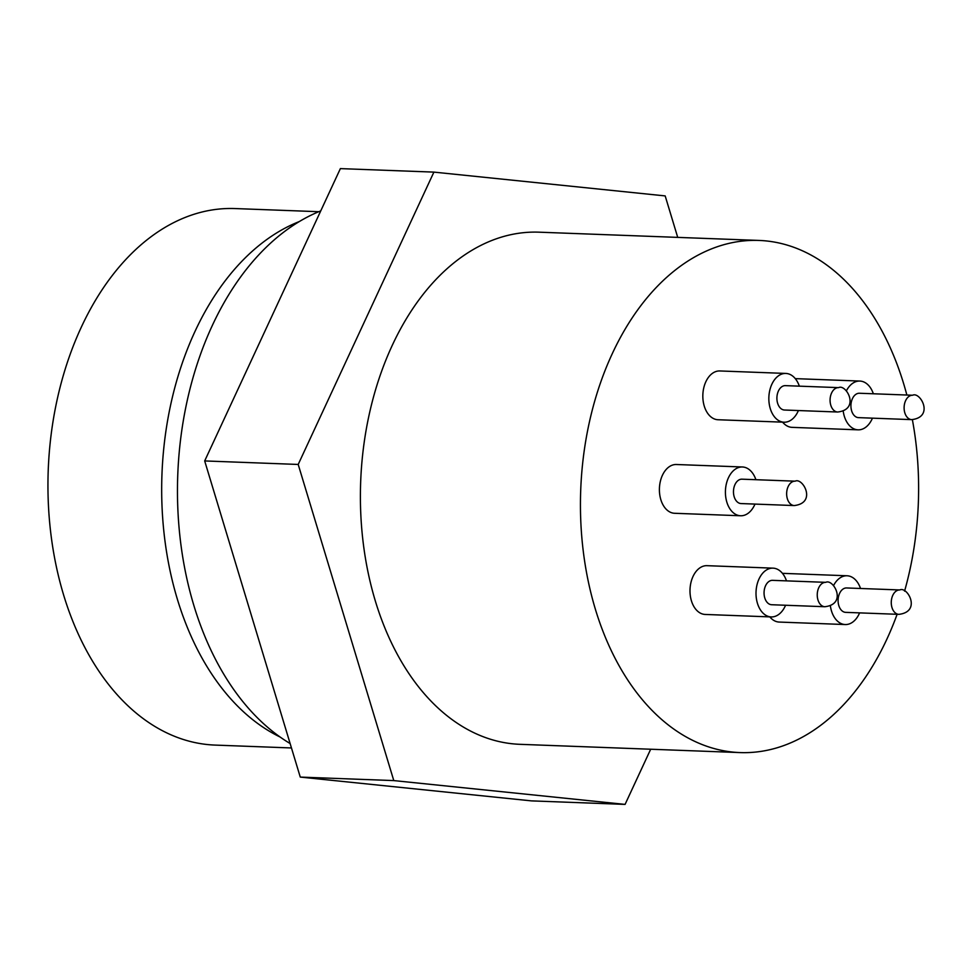 <?xml version="1.0" encoding="UTF-8"?>
<svg xmlns="http://www.w3.org/2000/svg" width="973" height="973" viewBox="0 0 973 973"><rect width="100%" height="100%" fill="white"/><g stroke="black" fill="none" stroke-linecap="round" stroke-linejoin="round"><path stroke-width="1.46" d="M759.135 240.44L539.103 232.182A256.252 168.937 92.1 0 0 392.204 345.476A256.252 168.937 92.1 0 0 376.879 605.948A256.252 168.937 92.1 0 0 519.874 744.321L739.918 752.579A256.252 168.937 -87.9 0 1 596.923 614.206A256.252 168.937 -87.9 0 1 612.248 353.734A256.252 168.937 -87.9 0 1 759.135 240.44A256.252 168.937 -87.9 0 1 906.86 395.026M897.118 614.279A256.252 168.937 -87.9 0 1 886.817 639.297A256.252 168.937 -87.9 0 1 739.918 752.579M754.975 504.087A24.41 16.091 -87.9 0 1 754.586 504.975A24.41 16.091 -87.9 0 1 740.599 515.763A24.41 16.091 -87.9 0 1 726.977 502.579A24.41 16.091 -87.9 0 1 728.436 477.779A24.41 16.091 -87.9 0 1 742.423 466.979A24.41 16.091 -87.9 0 1 755.899 479.701M740.599 515.763L674.581 513.282A24.41 16.091 -87.9 0 1 660.971 500.098A24.41 16.091 -87.9 0 1 662.418 475.298A24.41 16.091 -87.9 0 1 676.417 464.51L742.423 466.979M798.407 410.545A24.41 16.091 -87.9 0 1 798.018 411.421A24.41 16.091 -87.9 0 1 784.031 422.209A24.41 16.091 -87.9 0 1 770.409 409.037A24.41 16.091 -87.9 0 1 771.869 384.226A24.41 16.091 -87.9 0 1 785.856 373.437A24.41 16.091 -87.9 0 1 799.332 386.159M784.031 422.209L718.013 419.74A24.41 16.091 -87.9 0 1 704.403 406.556A24.41 16.091 -87.9 0 1 705.851 381.744A24.41 16.091 -87.9 0 1 719.85 370.956L785.856 373.437M872.44 418.159A24.41 16.091 -87.9 0 1 872.051 419.047A24.41 16.091 -87.9 0 1 858.064 429.835A24.41 16.091 -87.9 0 1 843.177 410.922M858.064 429.835L792.046 427.354A24.41 16.091 -87.9 0 1 782.62 422.16M785.576 605.255A24.41 16.091 -87.9 0 1 785.187 606.13A24.41 16.091 -87.9 0 1 771.2 616.931A24.41 16.091 -87.9 0 1 757.578 603.746A24.41 16.091 -87.9 0 1 759.037 578.935A24.41 16.091 -87.9 0 1 773.024 568.147A24.41 16.091 -87.9 0 1 786.488 580.869M771.2 616.931L705.182 614.45A24.41 16.091 -87.9 0 1 691.56 601.265A24.41 16.091 -87.9 0 1 693.019 576.466A24.41 16.091 -87.9 0 1 707.006 565.678L773.024 568.147M859.609 612.868A24.41 16.091 -87.9 0 1 859.22 613.756A24.41 16.091 -87.9 0 1 845.221 624.544A24.41 16.091 -87.9 0 1 830.346 605.644M845.221 624.544L779.215 622.063A24.41 16.091 -87.9 0 1 769.789 616.87M741.049 503.564A12.199 8.039 -87.9 0 1 734.25 496.972A12.199 8.039 -87.9 0 1 734.98 484.578A12.199 8.039 -87.9 0 1 741.973 479.178L795.148 481.173A12.199 8.039 -87.9 0 0 788.154 486.573A12.199 8.039 -87.9 0 0 787.425 498.967A12.199 8.039 -87.9 0 0 794.236 505.559L741.049 503.564M784.481 410.022A12.199 8.039 -87.9 0 1 777.682 403.43A12.199 8.039 -87.9 0 1 778.412 391.024A12.199 8.039 -87.9 0 1 785.406 385.636L838.58 387.631A12.199 8.039 -87.9 0 0 831.587 393.019A12.199 8.039 -87.9 0 0 830.857 405.425A12.199 8.039 -87.9 0 0 837.668 412.017L784.481 410.022M858.514 417.636A12.199 8.039 -87.9 0 1 851.703 411.044A12.199 8.039 -87.9 0 1 852.433 398.65A12.199 8.039 -87.9 0 1 859.439 393.25L912.613 395.245A12.199 8.039 -87.9 0 0 905.62 400.645A12.199 8.039 -87.9 0 0 904.89 413.051A12.199 8.039 -87.9 0 0 911.689 419.631L858.514 417.636M771.65 604.732A12.199 8.039 -87.9 0 1 764.839 598.14A12.199 8.039 -87.9 0 1 765.569 585.734A12.199 8.039 -87.9 0 1 772.562 580.346L825.749 582.341A12.199 8.039 -87.9 0 0 818.755 587.741A12.199 8.039 -87.9 0 0 818.025 600.134A12.199 8.039 -87.9 0 0 824.824 606.726L771.65 604.732M845.683 612.358A12.199 8.039 -87.9 0 1 838.872 605.765A12.199 8.039 -87.9 0 1 839.602 593.36A12.199 8.039 -87.9 0 1 846.595 587.96L899.77 589.954A12.199 8.039 -87.9 0 0 892.776 595.354A12.199 8.039 -87.9 0 0 892.046 607.76A12.199 8.039 -87.9 0 0 898.857 614.352L845.683 612.358M320.749 210.898A280.65 185.028 92.1 0 0 212.26 325.614A280.65 185.028 92.1 0 0 290.124 743.542M318.767 211.7L235.162 208.563A268.451 176.989 92.1 0 0 81.27 327.256A268.451 176.989 92.1 0 0 65.215 600.122A268.451 176.989 92.1 0 0 215.021 745.087L291.462 747.957M299.38 221.528A268.451 176.989 92.1 0 0 194.953 331.525A268.451 176.989 92.1 0 0 280.029 736.987M912.37 419.643A256.252 168.937 -87.9 0 1 904.574 591.146M650.682 749.234L625.08 804.391L393.785 780.589L298.2 464.449L433.897 172.112L665.179 195.914L677.719 237.388M846.388 390.842A24.41 16.091 -87.9 0 1 859.889 381.063A24.41 16.091 -87.9 0 1 873.353 393.773M833.557 585.564A24.41 16.091 -87.9 0 1 847.057 575.773A24.41 16.091 -87.9 0 1 860.521 588.483M298.2 464.449L204.683 460.934L340.38 168.609L433.897 172.112M204.683 460.934L300.268 777.086L393.785 780.589M300.268 777.086L531.55 800.888L625.08 804.391M859.889 381.063L795.282 378.631M847.057 575.773L782.45 573.34M794.236 505.559C817.125 502.968 802.761 477.184 795.148 481.173M837.668 412.017C860.558 409.414 846.194 383.642 838.58 387.631M911.689 419.631C934.591 417.04 920.227 391.255 912.613 395.245M824.824 606.726C847.726 604.136 833.362 578.351 825.749 582.341M898.857 614.352C921.759 611.749 907.395 585.965 899.77 589.954"/></g></svg>
